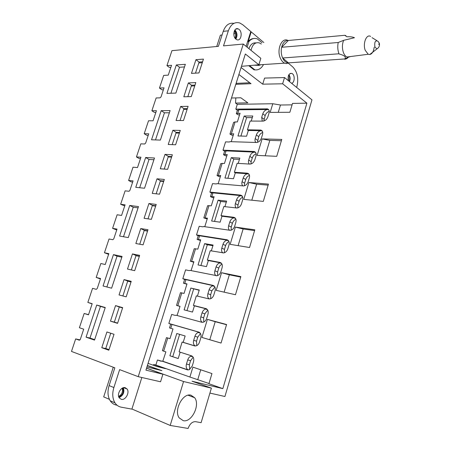 <?xml version="1.0" encoding="UTF-8"?>
<svg xmlns="http://www.w3.org/2000/svg" width="451" height="451" viewBox="0 0 451 451"><rect width="100%" height="100%" fill="white"/><g stroke="black" fill="none" stroke-linecap="round" stroke-linejoin="round"><path stroke-width="0.68" d="M233.235 135.244L231.876 135.21L229.954 134.077L233.601 122.39L235.072 121.922L237.373 121.939L240.084 113.229L236.318 113.675L237.378 110.292L235.811 109.103L237.305 104.322L235.546 103.076L235.834 97.906M229.954 134.077L233.697 133.772L231.233 141.693M226.83 155.843L225.477 155.775L223.521 154.699L224.604 151.243L222.991 150.149L225.573 141.868L229.362 141.992L230.01 141.653L256.461 142.482C258.722 142.285 260.374 140.842 261.411 138.158L262.527 134.477C263.096 132.104 262.521 130.632 260.802 130.063L247.441 129.798L250.13 121.06L262.967 121.122C265.233 120.868 266.879 119.414 267.905 116.753L269.016 113.105C269.563 110.884 269.044 109.469 267.46 108.871L235.811 109.103M223.521 154.699L227.236 154.53L224.474 163.425L220.748 163.6L217.021 175.54L219.006 176.561L220.359 176.662M217.021 175.54L220.714 175.518L218.149 183.743M213.813 197.707L212.466 197.566L210.454 196.608L211.553 193.079L209.89 192.081L212.534 183.619L216.294 183.952L216.942 183.636L243.551 185.93C245.688 185.66 247.238 184.25 248.197 181.697L249.341 177.925C249.95 175.236 249.245 173.652 247.238 173.167L234.373 172.259L237.125 163.33L249.978 164.085C252.199 163.888 253.823 162.461 254.843 159.806L255.971 156.08C256.557 153.554 255.92 152.026 254.06 151.497L222.991 150.149M210.454 196.608L214.118 196.726L211.293 205.814L207.612 205.701L203.813 217.901L207.195 218.977M203.813 217.901L207.449 218.166L204.771 226.706M200.509 240.479L197.098 239.425L198.22 235.817L196.506 234.92L199.207 226.278L202.939 226.825L203.587 226.532L230.478 230.343C232.434 229.948 233.838 228.572 234.683 226.216L235.856 222.36C236.487 219.53 235.766 217.839 233.691 217.286L221.018 215.663L223.826 206.535L237.051 208.012C239.103 207.68 240.575 206.282 241.482 203.829L242.638 200.018C243.258 197.222 242.525 195.582 240.445 195.097L209.89 192.081M197.098 239.425L200.706 239.842L197.82 249.132L194.195 248.721L190.311 261.185L193.75 262.217M190.311 261.185L193.896 261.755L191.072 270.611M186.917 284.186L183.45 283.183L184.594 279.496L182.824 278.707L185.586 269.873L189.29 270.645L189.939 270.375L217.078 275.753C218.848 275.257 220.111 273.926 220.866 271.756L222.061 267.809C222.715 264.9 222.01 263.102 219.953 262.414L207.359 260.035L210.234 250.7L223.82 252.921C225.68 252.47 227.011 251.117 227.817 248.856L229.001 244.955C229.638 242.086 228.928 240.338 226.859 239.723L196.506 234.92M183.45 283.183L187.002 283.91L184.053 293.404L180.485 292.682L176.51 305.423L180.011 306.404M176.51 305.423L180.039 306.314L177.057 315.491M188.14 369.95L162.822 361.251L165.872 351.87L163.657 351.143L167.755 337.985L169.976 338.673L172.992 328.965L169.497 327.911L170.67 324.139L168.843 323.463L171.662 314.432L175.343 315.441L175.986 315.198L201.738 322.245L203.333 322.2C204.917 321.631 206.045 320.351 206.721 318.35L207.95 314.313C208.621 311.32 207.939 309.414 205.898 308.585L193.394 305.412L196.332 295.862L208.852 298.872L210.251 298.844C211.925 298.308 213.12 297 213.836 294.915L215.048 290.929C215.708 287.98 215.014 286.126 212.962 285.365L182.824 278.707M167.755 337.985L166.47 337.619L162.405 350.647L163.657 351.143M153.284 365.22L153.723 364.498L155.854 365.034L157.433 359.988L161.537 361.155M158.572 360.225L161.458 361.217M209.918 393.075L224.925 396.508L311.962 99.863L284.519 77.561L282.642 83.785L262.702 84.168L241.093 67.498M131.923 409.006L170.19 425.44L183.563 381.529L211.389 388.125L192.041 381.225L222.845 388.632L306.9 103.172L282.642 83.785M284.519 77.561L264.574 78.085L262.702 84.168M296.662 87.426L296.899 86.626C298.782 78.395 297.401 71.827 292.744 66.911L288.426 63.27M253.845 38.498C251.709 38.611 249.803 39.649 248.135 41.616L251.201 31.869L263.852 42.541M248.749 65.677L254.133 69.894L254.894 69.849L249.493 65.609M288.409 80.723C287.586 75.824 288.725 73.378 291.825 73.383L292.485 73.789C295.18 75.779 294.52 82.899 291.605 83.317M288.499 80.797L288.313 75.971M239.577 114.858L238.213 114.864L236.318 113.675M262.741 132.442C260.853 133.107 259.522 134.522 258.756 136.676L257.431 142.364M262.138 130.897L261.185 130.7C258.959 130.925 257.346 132.346 256.337 134.962L258.756 136.676M256.337 134.962L255.221 138.609C254.764 140.278 254.984 141.563 255.88 142.465M269.241 111.324C267.308 112 265.949 113.426 265.165 115.608L263.841 121.003M268.695 109.717L267.635 109.508C265.402 109.785 263.79 111.222 262.786 113.815L265.165 115.608M262.786 113.815L261.687 117.423L262.285 121.122M251.224 121.065L252.785 116.003L244.149 116.02L246.601 117.638L252.278 117.638M260.261 130.001L261.185 130.7L248.332 130.486L246.579 136.191L237.965 135.982L244.149 116.02M246.601 117.638L240.907 136.055M249.499 175.383C247.712 176.048 246.449 177.418 245.722 179.509L244.594 183.219L244.425 185.789M248.789 173.945L247.898 173.787C245.75 174.013 244.188 175.4 243.219 177.965L245.722 179.509M243.219 177.965L242.08 181.691C241.584 183.529 241.849 184.927 242.875 185.885M256.162 153.797C254.319 154.456 253.022 155.849 252.278 157.974L251.156 161.65L250.959 163.955M255.503 152.303L254.668 152.128C252.447 152.303 250.829 153.706 249.815 156.345L252.278 157.974M249.815 156.345L248.687 160.032C248.208 161.779 248.45 163.121 249.409 164.051M238.213 163.397L239.842 158.087L231.262 157.641L233.793 159.096L239.442 159.4M247.125 173.156L248.078 173.798L235.292 172.885L233.5 178.714L224.942 178.038L231.262 157.641M233.793 159.096L227.868 178.269M235.924 219.293C234.255 219.964 233.082 221.294 232.4 223.29L231.245 227.09L231.166 230.185M235.112 217.951L234.058 217.85C232.085 218.199 230.67 219.558 229.807 221.926L232.4 223.29M229.807 221.926L228.646 225.742C228.105 227.778 228.426 229.3 229.61 230.32M242.756 197.217C241.026 197.882 239.802 199.235 239.098 201.276L237.953 205.036L237.829 207.866M241.99 195.83L241.014 195.695C238.951 195.982 237.463 197.358 236.549 199.821L239.098 201.276M236.549 199.821L235.399 203.593C234.881 205.521 235.174 206.981 236.273 207.973M224.908 206.659L226.622 201.095L218.087 200.171L220.702 201.456L226.317 202.071M233.691 217.286L234.678 217.861L221.965 216.226L220.139 222.18L211.632 221.018L218.087 200.171M220.702 201.456L214.535 221.413M222.01 264.207C220.483 264.895 219.406 266.18 218.774 268.063L217.596 271.947L217.636 275.584M221.103 262.95L219.919 262.927C218.137 263.384 216.858 264.703 216.091 266.885L218.774 268.063M216.091 266.885L214.901 270.786C214.315 273.069 214.715 274.738 216.102 275.798M229.012 241.623C227.411 242.3 226.284 243.608 225.624 245.553L224.457 249.392L224.435 252.757M228.15 240.327L227.028 240.259C225.145 240.665 223.803 242.007 222.986 244.279L225.624 245.553M222.986 244.279L221.813 248.135C221.249 250.294 221.61 251.889 222.89 252.926M211.31 250.891L213.103 245.062L204.624 243.636L207.33 244.746L212.911 245.688M219.953 262.414L220.973 262.922L208.345 260.531L206.473 266.62L198.028 264.946L204.624 243.636M207.33 244.746L200.909 265.521M207.753 310.164L204.844 313.851L203.632 317.825L203.813 322.014M206.755 308.98L205.498 309.053C203.891 309.589 202.747 310.863 202.065 312.87L204.844 313.851M202.065 312.87L200.847 316.861C200.21 319.421 200.695 321.242 202.296 322.33M214.924 287.05L211.852 290.827L210.651 294.757L210.764 298.669M213.977 285.838L212.742 285.855C211.051 286.357 209.845 287.653 209.117 289.745L211.852 290.827M209.117 289.745L207.911 293.691C207.302 296.11 207.742 297.857 209.236 298.934M197.403 296.121L199.28 290.016L190.863 288.071L199.201 290.275M206.738 308.969L194.415 305.834L192.498 312.064L184.115 309.86L190.863 288.071M193.659 288.99L186.979 310.609M193.152 357.209L190.587 360.699L189.352 364.763L189.685 369.51M192.07 356.081L190.784 356.256C189.352 356.842 188.326 358.066 187.712 359.926L190.587 360.699M187.712 359.926L186.466 364.008C185.784 366.86 186.353 368.839 188.168 369.95M200.498 333.548L197.758 337.139L196.535 341.159L196.788 345.629M199.455 332.393L198.175 332.517C196.664 333.08 195.576 334.332 194.928 336.266L197.758 337.139M194.928 336.266L193.693 340.302C193.039 343.002 193.564 344.902 195.272 346.002M179.645 334.354L172.739 356.707L169.892 355.783L176.792 333.503L185.141 335.995L183.196 342.32L195.148 345.996M191.754 355.918L180.163 352.18L178.207 358.551L169.892 355.783M172.739 356.707L178.213 358.528M231.397 133.721L235.072 121.922M237.778 113.24L238.855 109.779L267.635 109.508L266.721 108.776M224.948 154.422L226.047 150.888L224.604 151.243M226.047 150.888L254.668 152.128L253.733 151.463M168.843 323.463L198.744 332.071C200.78 332.973 201.45 334.941 200.768 337.968L199.528 342.05C198.885 343.972 197.82 345.229 196.326 345.827L194.539 345.889L182.119 342.061L179.109 351.825L191.512 355.828C193.535 356.803 194.201 358.833 193.502 361.905L192.25 366.037L189.223 369.73L187.255 369.809L161.717 361.031L161.075 361.245L157.433 359.988M222.845 388.632L208.931 383.728L211.959 373.575L192.904 367.142L189.905 377.03L155.854 365.034M306.9 103.172L292.513 103.409L289.869 112.276L270.16 112.395L272.787 103.736L237.305 104.322M207.392 319.376L226.588 324.517L221.058 343.064L201.913 337.444L207.392 319.376L215.217 321.693L209.783 339.733L201.913 337.444M235.377 227.095L230.145 244.346L249.544 247.514L254.821 229.818L235.377 227.095L243.134 228.978L238.117 245.648M248.901 182.503L243.782 199.37L263.299 201.394L268.452 184.104L248.901 182.503L256.625 184.188L251.805 200.205M221.542 272.708L240.868 276.61L235.467 294.728L216.192 290.359L221.542 272.708L229.339 274.8L224.113 292.152M262.121 138.902L257.121 155.398L276.734 156.328L281.774 139.427L262.121 138.902L269.816 140.396L265.182 155.781M218.431 175.343L222.185 163.29M211.84 196.489L212.968 192.876L211.553 193.079M212.968 192.876L241.415 195.706L240.445 195.097M205.182 217.867L209.016 205.549M198.446 239.47L199.596 235.783L198.22 235.817M199.596 235.783L227.862 240.265L226.859 239.723M191.641 261.315L195.565 248.732M184.758 283.403L185.936 279.631L184.594 279.496M185.936 279.631L213.971 285.833M177.801 305.733L181.809 292.868M170.766 328.311L171.972 324.455L170.67 324.139M171.972 324.455L199.376 332.342M162.822 361.251L161.717 361.031M153.723 364.498L165.517 368.659L156.982 366.528L148.058 363.371M147.359 365.598L160.426 370.271L146.93 366.962L161.915 370.637L147.392 365.496M183.563 381.529L146.552 368.157M208.999 383.508L189.905 377.03M109.407 399.338L103.696 396.886L113.263 367.227M170.19 425.44L188.106 428.45C189.832 423.827 192.318 421.567 195.554 421.668L201.118 422.672L211.389 388.125M231.498 98.014L240.84 97.782L247.864 102.851L235.546 103.076M272.787 103.736L280.471 105.021L278.261 112.344M292.085 104.852L280.471 105.021M236.115 83.367L236.262 84.309L251.021 83.689L238.889 74.505L249.815 82.775L236.104 83.367M236.262 84.309L235.896 84.038M247.131 47.18L248.901 41.543C251.399 38.69 254.206 37.799 257.329 38.882L262.008 42.71M248.135 41.616L248.901 41.543M216.728 46.504L220.387 35.167L222.061 34.986M233.793 33.735L235.445 33.554M250.655 31.931L251.201 31.869M263.514 64.544C261.304 68.529 258.429 70.3 254.894 69.849M289.497 81.608C290.472 79.072 290.286 76.732 288.933 74.595M288.663 75.069C289.886 76.986 290.038 79.06 289.13 81.31M238.855 109.779L237.378 110.292M248.332 130.486L247.441 129.798M235.292 172.885L234.373 172.259M221.965 216.226L221.018 215.663M208.345 260.531L207.359 260.035M194.415 305.834L193.394 305.412M180.163 352.18L179.109 351.825M183.196 342.32L182.119 342.061M200.729 369.786L197.786 379.562M226.526 324.726L215.217 321.693M209.783 339.733L221.063 343.042M254.589 230.596L243.134 228.978M268.142 185.147L256.625 184.188M240.721 277.111L229.339 274.8M281.39 140.723L269.816 140.396M183.264 420.682L179.199 417.891C173.539 410.382 182.847 392.669 190.953 395.183L194.64 397.709C200.436 404.846 191.709 422.739 183.264 420.682M248.918 48.635C250.457 44.463 252.808 42.557 255.971 42.907M257.532 65.333L254.014 65.203M259.494 42.941C255.328 41.881 252.504 44.345 251.01 50.332C252.504 44.345 255.328 41.881 259.494 42.941L261.292 44.029M289.271 62.819L286.193 63.602L284.643 63.168L256.489 65L258.823 65.429L261.078 64.702L258.823 65.429L255.61 65.057M88.548 314.629L84.157 313.473L79.393 327.736L83.706 329.185L80.306 339.4L79.325 340.223L75.661 338.921L71.483 351.425L114.836 367.824L109.108 385.599L113.877 387.544L119.628 369.634L138.231 376.675L160.562 381.783L162.907 374.217L145.932 370.136L245.344 53.985L258.84 64.769L260.841 58.32L243.281 44.046L223.51 45.878L228.347 30.798L223.228 31.367L218.402 46.352L171.949 50.653L166.949 65.621L171.543 65.288L168.268 75.142L163.679 75.413L159.457 88.046L161.762 89.681L163.341 89.941M159.457 88.046L164.034 87.86L161.024 96.897L160.043 97.85L156.147 97.957L151.874 110.743L154.225 112.305L155.798 112.592M151.874 110.743L156.429 110.698L153.069 120.789L148.531 120.767L144.207 133.705L146.592 135.204L148.17 135.509M144.207 133.705L148.734 133.812L145.656 143.068L144.72 143.999L140.819 143.846L136.444 156.942L138.869 158.369L140.453 158.701M136.444 156.942L140.949 157.202L137.51 167.541L133.017 167.208L128.591 180.462L131.055 181.815L132.639 182.176M128.591 180.462L133.068 180.879L129.916 190.361L129.059 191.263L125.119 190.852L120.637 204.264L124.73 205.932M120.637 204.264L125.096 204.844L121.567 215.431L117.125 214.777L112.592 228.358L116.73 229.976M112.592 228.358L117.018 229.102L113.787 238.821L112.801 239.701L109.035 239.002L104.446 252.746L108.629 254.313M104.446 252.746L108.843 253.659L105.235 264.511L100.844 263.519L96.198 277.433L100.426 278.949M96.198 277.433L100.567 278.521L97.253 288.482L96.272 289.339L92.551 288.341L87.849 302.429L92.122 303.895M87.849 302.429L92.19 303.692L88.486 314.821L84.157 313.473M75.661 338.921L80.024 339.924M80.041 339.902L79.483 339.733M109.108 385.599C107.332 391.553 107.704 396.615 110.213 400.798C111.803 403.183 113.906 404.626 116.527 405.133M118.624 396.446C121.905 394.569 123.089 391.829 122.17 388.238M113.877 387.544C112.096 393.548 112.462 398.645 114.977 402.844C116.561 405.246 118.664 406.695 121.291 407.197L131.889 409.125L141.845 377.498M121.375 399.377L119.244 397.912C116.555 394.309 121.048 386.496 125.107 387.651L127.148 389.055C129.877 392.573 125.508 400.443 121.375 399.377M243.281 44.046L138.231 376.675M228.347 30.798C230.844 24.207 234.65 21.603 239.769 22.984L242.745 24.737L250.784 31.519L246.116 46.352M235.969 39.192C232.085 36.379 234.018 27.015 238.1 28.836L239.075 29.411C242.942 32.314 240.941 41.61 236.854 39.716L235.969 39.192M223.228 31.367C225.523 25.205 229.085 22.539 233.906 23.373M234.982 38.081C236.025 35.629 235.794 33.306 234.278 31.119M166.949 65.621L169.215 67.317L170.794 67.554M195.492 73.147L199.1 62.075L202.567 61.821M195.948 59.684L203.452 59.104L198.953 72.944L191.466 73.389L195.948 59.684L199.1 62.075M187.819 96.683L191.557 85.228L195.007 85.081M188.349 82.928L195.824 82.578L191.269 96.587L183.811 96.796L188.349 82.928L191.557 85.228M176.341 64.955L166.915 93.391L175.867 93.092L185.35 64.307L176.341 64.955L179.504 67.272L170.918 93.256M184.482 66.928L179.504 67.272M180.056 120.513L183.918 108.663L187.357 108.623M180.654 106.453L188.101 106.346L183.489 120.53L176.065 120.496L180.654 106.453L183.918 108.663M172.192 144.641L176.183 132.385L179.611 132.459M172.868 130.271L180.276 130.407L175.608 144.771L168.223 144.489L172.868 130.271L176.183 132.385M161.182 110.67L151.525 139.793L160.393 140.075L170.106 110.585L161.182 110.67L164.452 112.806L155.488 139.917M169.384 112.778L164.452 112.806M164.232 169.069L168.358 156.407L171.769 156.593M164.987 154.389L172.361 154.772L167.631 169.317L160.28 168.781L164.987 154.389L168.358 156.407M156.17 193.806L160.432 180.721L163.826 181.026M157.004 178.805L164.339 179.447L159.553 194.178L152.235 193.383L157.004 178.805L160.432 180.721M145.656 157.495L135.762 187.328L144.54 188.23L154.49 158.008L145.656 157.495L149.033 159.445L139.68 187.729M153.921 159.744L149.033 159.445M148.001 218.859L152.41 205.34L155.787 205.763M148.92 203.531L156.215 204.433L151.367 219.349L144.094 218.29L148.92 203.531L152.41 205.34M139.737 244.233L144.286 230.269L147.64 230.822M140.735 228.567L147.99 229.739L143.08 244.848L135.847 243.512L140.735 228.567L144.286 230.269M129.747 205.464L119.605 236.042L128.281 237.587L138.485 206.603L129.747 205.464L133.237 207.223L123.484 236.73M138.074 207.866L133.237 207.223M131.359 269.929L136.055 255.52L139.393 256.196M132.442 253.924L139.663 255.373L134.686 270.679L127.492 269.061L132.442 253.924L136.055 255.52M122.875 295.963L127.723 281.091L131.044 281.892M124.048 279.603L131.224 281.339L126.184 296.843L119.036 294.937L124.048 279.603L127.723 281.091M113.443 254.629L103.048 285.973L111.617 288.195L122.08 256.427L113.443 254.629L117.051 256.185L106.876 286.966M121.826 257.183L117.051 256.185M119.284 306.984L115.541 305.615L110.461 321.151L114.351 322.115L119.284 306.984L122.582 307.926M115.541 305.615L122.672 307.644L117.564 323.35L110.461 321.151M114.351 322.115L117.638 323.13M101.779 347.704L105.737 348.544L110.732 333.221L114.013 334.292L108.838 350.207L101.779 347.704L106.926 331.97L110.732 333.221M106.926 331.97L114.013 334.292M105.737 348.544L109.001 349.7M96.728 305.034L86.068 337.173L94.518 340.11L105.252 307.52L96.728 305.034L100.46 306.376L89.991 338.041L94.665 339.659M105.179 307.751L100.46 306.376M86.068 337.173L89.991 338.041M127.695 281.17L131.016 281.976M135.999 255.7L139.336 256.371M144.196 230.546L147.55 231.098M152.291 205.707L155.663 206.135M160.285 181.178L163.674 181.482M168.178 156.954L171.589 157.14M175.98 133.022L179.402 133.096M183.681 109.384L187.126 109.345M191.292 86.028L194.747 85.882M198.812 62.96L202.279 62.706M105.759 348.488L109.024 349.638M162.907 374.217L146.536 368.219M122.666 387.984L122.7 388.035C124.104 392.15 122.796 395.132 118.782 396.97M119.081 397.647C123.292 395.471 124.718 392.167 123.365 387.73M258.84 64.769L241.46 66.331M235.845 39.09C237.604 35.832 237.299 32.782 234.926 29.941M234.588 30.454L234.655 30.51C236.82 33.064 237.074 35.781 235.416 38.656M284.643 63.168C282.907 62.339 281.497 60.716 280.415 58.297C276.384 49.869 281.593 37.27 287.749 40.342M289.029 62.836L287.997 62.852C285.799 62.542 284.006 60.924 282.619 57.987L282.54 57.818C281.176 54.47 280.872 50.952 281.644 47.276L282.038 45.867C283.239 42.586 285.021 40.787 287.377 40.46L288.341 40.483L281.644 47.276L338.222 42.495C337.427 46.425 337.675 50.185 338.966 53.776L282.619 57.987L288.409 62.875L344.857 58.946C346.34 56.995 344.401 55.332 339.034 53.957M374.183 47.248C373.591 51.561 372.109 53.99 369.73 54.537L368.213 54.267L365.237 50.32C362.576 43.572 366.471 33.662 370.643 36.435M348.662 56.787C347.479 58.404 346.126 59.216 344.603 59.222M350.512 56.55L348.059 57.311L346.932 57.012C345.477 56.319 344.316 54.847 343.442 52.604C342.027 48.358 342.089 44.271 343.628 40.331L354.48 37.732C352.705 36.92 350.168 36.599 346.87 36.779L344.835 35.291L345.945 35.64M343.628 40.331L338.222 42.495M344.835 35.291L288.341 40.483M255.221 138.609L257.651 140.312M261.687 117.423L264.072 119.205M242.08 181.691L244.594 183.219M248.687 160.032L251.156 161.65M228.646 225.742L231.245 227.09M235.399 203.593L237.953 205.036M214.901 270.786L217.596 271.947M221.813 248.135L224.457 249.392M200.847 316.861L203.632 317.825M207.911 293.691L210.651 294.757M186.466 364.008L189.352 364.763M193.693 340.302L196.535 341.159M213.954 285.821L212.962 285.365M199.128 332.212L198.744 332.071M206.592 308.873L205.898 308.585M187.926 369.944L187.255 369.809M194.86 345.962L194.539 345.889M378.265 47.851L376.912 48.933L374.911 47C374.302 41.966 375.317 40.054 377.955 41.261L379.212 42.997L378.789 44.581M261.439 130.717L262.414 131.326M268.091 109.537L268.926 110.095M247.898 173.787L249.166 174.481M254.708 152.134L255.83 152.788M234.058 217.85L235.602 218.566M241.014 195.695L242.424 196.405M219.919 262.927L221.695 263.61M227.028 240.259L228.691 240.964M205.498 309.053L207.432 309.645M212.742 285.855L214.608 286.498M190.784 356.256L192.802 356.718M198.175 332.517L200.165 333.047M290.078 73.474L291.825 73.383M261.715 130.762L260.802 130.063M268.362 109.599L267.46 108.871M248.191 173.804L247.238 173.167M254.995 152.162L254.06 151.497M194.64 397.709L188.078 395.228M110.213 400.798L114.977 402.844M123.675 387.657L127.148 389.055M235.811 29.095L238.1 28.836M287.997 62.852L286.193 63.602M379.291 43.228C379.883 45.619 379.088 47.518 376.912 48.933L369.73 54.537M376.76 40.539L372.03 37.664M348.059 57.311L344.857 58.946M368.213 54.267L346.932 57.012"/></g></svg>
